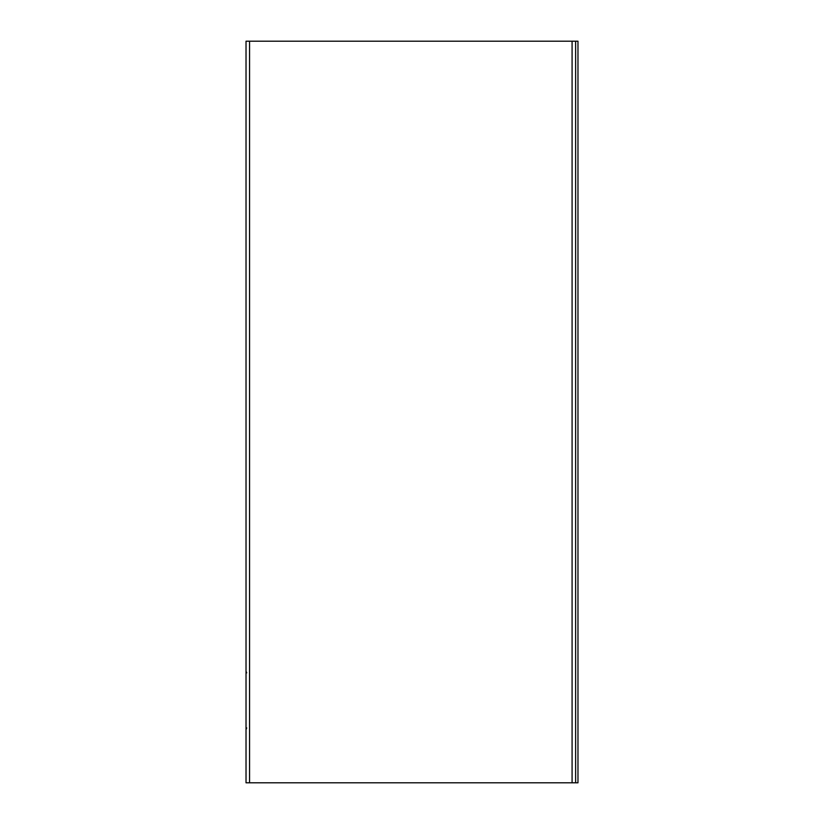 <?xml version="1.0" encoding="UTF-8"?>
<svg xmlns="http://www.w3.org/2000/svg" width="824" height="824" viewBox="0 0 824 824"><rect width="100%" height="100%" fill="white"/><g stroke="black" fill="none" stroke-linecap="round" stroke-linejoin="round"><path stroke-width="1.24" d="M246.026 41.2L246.026 782.8L575.626 782.8L575.626 41.2L246.026 41.2M575.626 41.2L577.974 41.2L577.974 782.8L575.626 782.8M249.569 782.8L249.569 41.2M572.083 782.8L572.083 41.2M246.716 672.868L246.026 671.21M246.716 727.932L246.026 729.59"/></g></svg>
